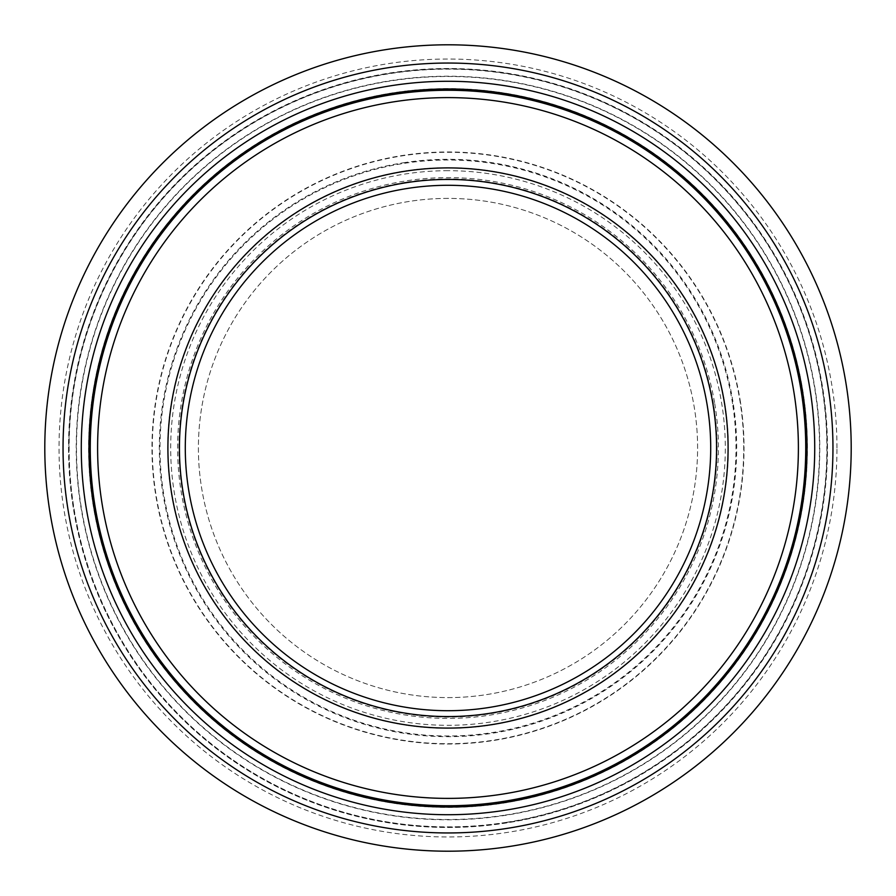 <?xml version="1.0" encoding="UTF-8"?>
<svg xmlns="http://www.w3.org/2000/svg" width="896" height="896" viewBox="0 0 896 896"><rect width="100%" height="100%" fill="white"/><g stroke="black" fill="none" stroke-linecap="round" stroke-linejoin="round"><path stroke-width="0.67" stroke-dasharray="4.48 3.36" d="M68.533 448A379.467 379.467 0 0 0 448 827.467A379.467 379.467 0 0 0 827.467 448A379.467 379.467 0 0 0 448 68.533A379.467 379.467 0 0 0 68.533 448M506.374 822.674A379.198 379.198 0 0 1 73.326 506.374A379.198 379.198 0 0 1 389.626 73.326A379.198 379.198 0 0 1 822.674 389.626A379.198 379.198 0 0 1 506.374 822.674M448 198.397A249.603 249.603 0 0 0 198.397 448A249.603 249.603 0 0 0 448 697.603A249.603 249.603 0 0 0 697.603 448A249.603 249.603 0 0 0 448 198.397A249.603 249.603 0 0 0 198.397 448A249.603 249.603 0 0 0 448 697.603A249.603 249.603 0 0 0 697.603 448A249.603 249.603 0 0 0 448 198.397M448 170.688A277.312 277.312 0 0 0 170.688 448A277.312 277.312 0 0 0 448 725.312A277.312 277.312 0 0 0 725.312 448A277.312 277.312 0 0 0 448 170.688M448 63.045A384.955 384.955 0 0 0 63.045 448A384.955 384.955 0 0 0 448 832.955A384.955 384.955 0 0 0 832.955 448A384.955 384.955 0 0 0 448 63.045M448 743.714A295.714 295.714 0 0 0 743.714 448A295.714 295.714 0 0 0 448 152.286A295.714 295.714 0 0 0 152.286 448A295.714 295.714 0 0 0 448 743.714M448 44.8A403.2 403.2 0 0 1 851.2 448A403.2 403.2 0 0 1 448 851.2A403.2 403.2 0 0 1 44.8 448A403.2 403.2 0 0 1 448 44.8A403.2 403.2 0 0 1 851.2 448A403.2 403.2 0 0 1 448 851.2M505.198 815.091A371.515 371.515 0 0 0 815.091 390.802A371.515 371.515 0 0 0 390.802 80.909A371.515 371.515 0 0 0 80.909 505.198A371.515 371.515 0 0 0 505.198 815.091M714.728 403.626A270.39 270.39 0 0 1 490.997 714.952A270.39 270.39 0 0 1 180.835 489.63A270.39 270.39 0 0 1 405.003 181.048A270.39 270.39 0 0 1 714.728 403.626M724.517 401.99A280.325 280.325 0 0 1 494.01 724.517A280.325 280.325 0 0 1 171.483 494.01A280.325 280.325 0 0 1 401.99 171.483A280.325 280.325 0 0 1 724.517 401.99M732.57 403.659A287.997 287.997 0 0 0 402.192 163.666A287.997 287.997 0 0 0 163.901 495.264A287.997 287.997 0 0 0 493.808 732.334A287.997 287.997 0 0 0 732.57 403.659M740.499 402.427A296.027 296.027 0 0 0 402.427 155.501A296.027 296.027 0 0 0 155.501 493.573A296.027 296.027 0 0 0 493.573 740.499A296.027 296.027 0 0 0 740.499 402.427M448 88.626A359.374 359.374 0 0 0 88.626 448A359.374 359.374 0 0 0 448 807.374A359.374 359.374 0 0 0 807.374 448A359.374 359.374 0 0 0 448 88.626M68.869 448A379.131 379.131 0 0 0 448 827.131A379.131 379.131 0 0 0 827.131 448A379.131 379.131 0 0 0 448 68.869A379.131 379.131 0 0 0 68.869 448M506.33 822.349A378.862 378.862 0 0 1 73.651 506.33A378.862 378.862 0 0 1 389.67 73.651A378.862 378.862 0 0 1 822.349 389.67A378.862 378.862 0 0 1 506.33 822.349M836.965 448A388.965 388.965 0 0 0 448 59.035A388.965 388.965 0 0 0 59.035 448A388.965 388.965 0 0 0 448 836.965A388.965 388.965 0 0 0 836.965 448M76.205 448A371.795 371.795 0 0 1 448 76.205A371.795 371.795 0 0 1 819.795 448A371.795 371.795 0 0 1 448 819.795A371.795 371.795 0 0 1 76.205 448M406.571 182.134A269.069 269.069 0 0 1 713.866 406.571A269.069 269.069 0 0 1 489.429 713.866A269.069 269.069 0 0 1 182.134 489.429A269.069 269.069 0 0 1 406.571 182.134M403.558 162.758A288.691 288.691 0 0 1 733.242 403.558A288.691 288.691 0 0 1 492.442 733.242A288.691 288.691 0 0 1 162.758 492.442A288.691 288.691 0 0 1 403.558 162.758"/><path stroke-width="1.34" d="M88.962 448A359.038 359.038 0 0 1 448 88.962A359.038 359.038 0 0 1 807.038 448A359.038 359.038 0 0 1 448 807.038A359.038 359.038 0 0 1 88.962 448M406.65 182.638A268.565 268.565 0 0 0 182.638 489.35A268.565 268.565 0 0 0 489.35 713.362A268.565 268.565 0 0 0 713.362 406.65A268.565 268.565 0 0 0 406.65 182.638M448 63.045A384.955 384.955 0 0 0 63.045 448A384.955 384.955 0 0 0 448 832.955A384.955 384.955 0 0 0 832.955 448A384.955 384.955 0 0 0 448 63.045M448 851.2A403.2 403.2 0 0 0 851.2 448A403.2 403.2 0 0 0 448 44.8A403.2 403.2 0 0 0 44.8 448A403.2 403.2 0 0 0 448 851.2M188.854 491.109A262.707 262.707 0 0 0 491.109 707.146A262.707 262.707 0 0 0 707.146 404.891A262.707 262.707 0 0 0 404.891 188.854A262.707 262.707 0 0 0 188.854 491.109M491.12 724.752A280.09 280.09 0 0 1 171.248 491.12A280.09 280.09 0 0 1 404.88 171.248A280.09 280.09 0 0 1 724.752 404.88A280.09 280.09 0 0 1 491.12 724.752M81.278 448A366.722 366.722 0 0 0 448 814.722A366.722 366.722 0 0 0 814.722 448A366.722 366.722 0 0 0 448 81.278A366.722 366.722 0 0 0 81.278 448M801.472 392.93A357.728 357.728 0 0 1 503.07 801.472A357.728 357.728 0 0 1 94.528 503.07A357.728 357.728 0 0 1 392.93 94.528A357.728 357.728 0 0 1 801.472 392.93M394.061 101.786A350.392 350.392 0 0 1 794.214 394.061A350.392 350.392 0 0 1 501.939 794.214A350.392 350.392 0 0 1 101.786 501.939A350.392 350.392 0 0 1 394.061 101.786"/></g></svg>
